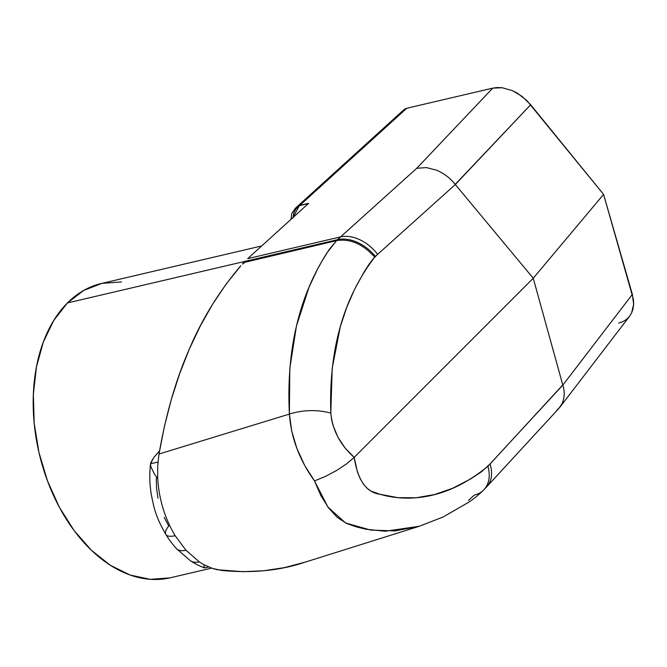 <?xml version="1.0" encoding="UTF-8"?>
<svg xmlns="http://www.w3.org/2000/svg" width="667" height="667" viewBox="0 0 667 667"><rect width="100%" height="100%" fill="white"/><g stroke="black" fill="none" stroke-linecap="round" stroke-linejoin="round"><path stroke-width="1" d="M293.03 217.5L299.358 205.678L406.745 108.271L299.758 205.419L308.629 203.343L247.757 258.604L308.629 203.343A12.089 7.946 -103.2 0 0 308.396 203.56A12.089 7.946 -103.2 0 1 308.629 203.343L299.358 205.678L308.379 203.568L299.358 205.678L295.948 208.921L293.722 213.148L293.046 217.976M297.607 206.52L299.758 205.419L295.714 207.954L403.877 109.738L406.745 108.271L492.73 88.136L416.792 168.259L337.477 239.695A36.268 25.304 45 0 1 375.413 256.453L377.63 254.344A36.268 25.438 -131.9 0 0 340.387 236.927L247.732 258.629L340.387 236.927A36.268 25.438 48.1 0 1 377.63 254.344L373.145 258.871L368.884 264.482L363.782 272.503L354.527 289.42L346.657 307.587L340.262 326.838L332.199 368.334L330.807 413.056L331.482 419.051L332.908 425.121L337.861 437.102L345.156 448.091L354.185 457.387L357.445 472.069L360.038 478.422L363.207 483.817L366.908 488.127L371.01 491.129L379.89 494.272L398.007 497.682L416.2 497.749L434.384 494.606L452.551 488.319L470.51 479.006L481.499 471.769L490.045 464.007L562.781 384.959L533.241 278.239L603.585 194.397L632.366 294.389L562.823 385.117L533.241 278.239L455.194 184.392L530.674 104.744L603.585 194.397L533.241 278.239L354.185 457.387L533.241 278.239L455.311 184.534L377.63 254.344L455.311 184.534L530.674 104.744L522.228 96.507L512.389 90.629L502.201 87.736L492.73 88.136L416.792 168.259L337.477 239.695L67.417 302.951A151.126 99.35 76.8 0 0 47.59 481.19A151.126 99.35 76.8 0 0 170.343 577.772L211.547 568.126M336.568 240.612L329.248 249.45L322.111 260.88L317.417 269.368L309.029 287.21L296.431 326.046L289.786 368.576L289.395 414.04C303.427 409.83 317.234 409.496 330.807 413.056C317.234 409.496 303.427 409.83 289.395 414.04C286.218 350.542 298.799 296.757 327.122 252.676L336.568 240.612C350.133 238.452 362.848 243.964 374.721 257.154C362.848 243.964 350.133 238.452 336.568 240.62L243.755 262.49L243.122 263.157L243.864 263.29L243.188 263.098M242.329 264.007L243.864 263.29L242.329 264.007M240.77 265.841L226.071 284.184L212.623 304.202L200.358 325.871L189.37 348.999L179.681 373.562L171.386 399.283L164.491 426.105L158.996 454.027L157.679 466.316L157.72 478.648L157.679 466.316L158.996 454.027C166.083 413.698 176.213 378.689 189.37 348.999C202.001 319.076 219.101 291.362 240.67 265.866M261.714 245.94L101.409 283.483A151.126 99.35 76.8 0 0 67.417 302.951L337.477 239.695A36.268 25.304 -135 0 1 375.413 256.453L374.721 257.154C343.38 298.066 328.739 350.033 330.807 413.056C332.474 430.232 340.27 445.014 354.185 457.387L346.415 463.982L336.468 470.56L325.438 476.413L314.49 480.907L327.914 507.07L345.631 523.011L370.785 530.09L395.064 530.899L419.276 526.271L443.188 516.958L468.051 502.618C473.128 499.416 478.314 495.222 483.617 490.045L486.802 486.727A36.268 24.662 42.6 0 1 485.159 488.286A36.268 24.662 -137.4 0 0 486.918 486.602A36.268 24.662 -137.4 0 0 490.045 464.007A36.268 24.662 42.6 0 1 486.802 486.727L558.863 408.412L562.048 403.71C564.607 397.79 564.874 391.596 562.823 385.117C564.874 391.596 564.615 397.79 562.048 403.71L559.963 407.103L629.581 316.275L631.599 312.965L633.65 304.302L632.366 294.389L562.823 385.117L487.902 466.241C464.699 485.276 440.795 495.773 416.2 497.749C404.019 498.816 391.913 497.657 379.89 494.272C366.283 492.404 357.72 480.107 354.185 457.387L346.415 463.982L336.468 470.56L325.438 476.413L314.49 480.907C299.416 459.897 291.054 437.619 289.395 414.082L158.996 454.027L289.395 414.082L291.729 431.074L296.907 448.466L304.594 465.274L314.49 480.907L320.894 495.631L328.606 507.996L337.335 517.442L346.657 523.487L356.186 526.83L365.808 529.214L385.192 531.24L419.276 526.271L304.435 562.373C279.756 570.644 252.226 573.345 221.836 570.468L212.448 568.434L204.035 564.757L212.448 568.434L217.1 569.71L243.005 571.694L263.932 570.744L284.484 567.617L305.336 562.081M295.706 207.962L295.081 208.571M243.688 262.565L336.56 240.629M204.035 564.757L199.316 561.897L185.943 550.208L175.138 535.684C164.841 518.367 159.038 499.358 157.72 478.648L154.502 474.245L157.72 478.648C159.038 499.358 164.841 518.367 175.138 535.684A24.179 8.179 148.5 0 1 165.875 534.5A24.179 8.179 -31.5 0 0 175.138 535.684L185.943 550.208A24.179 11.756 137.8 0 1 176.271 548.466A24.179 11.756 -42.2 0 0 185.943 550.208L199.316 561.897A24.179 14.899 123.8 0 1 190.145 560.572A24.179 14.899 -56.2 0 0 199.316 561.897L203.844 564.649L204.16 566.842L204.561 567.842L204.969 567.567L204.352 567.5M468.476 500.383L474.395 495.047A36.268 25.304 45 0 0 483.75 489.911A36.268 25.304 -135 0 0 487.902 466.241A36.268 25.304 45 0 1 483.75 489.911M559.963 407.103L556.728 410.405M436.893 170.302C444.455 173.695 450.55 178.389 455.194 184.392C450.55 178.389 444.447 173.695 436.893 170.302L426.53 167.592L436.893 170.302M416.792 168.259L426.53 167.592L416.792 168.259M156.261 478.231L156.545 488.144L157.996 498.174M164.182 517.392L168.751 526.03A24.179 8.179 148.5 0 0 165.875 534.5M157.971 462.039L150.559 463.773L150.934 462.373L153.802 457.495L159.546 450.842L153.802 457.495L150.559 463.773L150.825 466.617L154.502 474.245L150.825 466.617L150.559 463.773L157.971 462.039M121.477 281.924L101.918 283.367L83.667 290.47L67.417 302.951L53.802 320.343L43.338 341.979L36.435 367.017L33.35 394.497L34.209 423.362L38.969 452.518L47.457 480.824L59.338 507.203L74.17 530.64L91.362 550.233L110.272 565.232L130.165 575.054L150.275 579.331L169.835 577.889M618.709 323.086L622.853 321.661L626.438 319.451L629.381 316.525L631.599 312.965L633.041 308.846L633.65 304.302L633.425 299.441L603.585 194.397L526.688 100.375L517.425 93.23L512.389 90.629L502.201 87.736L497.307 87.519L492.73 88.136L406.745 108.271L405.119 108.871L402.743 111.147M204.636 567.892C202.993 567.425 196.198 564.682 190.27 560.655L176.305 548.499C168.651 539.57 168.668 538.694 165.866 534.492C155.369 516.125 153.894 507.754 151.034 493.138L150.175 485.801C149.883 482.441 149.308 474.912 150.55 463.815L150.559 463.773M208.629 566.983L204.711 567.9M295.714 207.954L291.804 213.423L291.02 219.326"/></g></svg>
